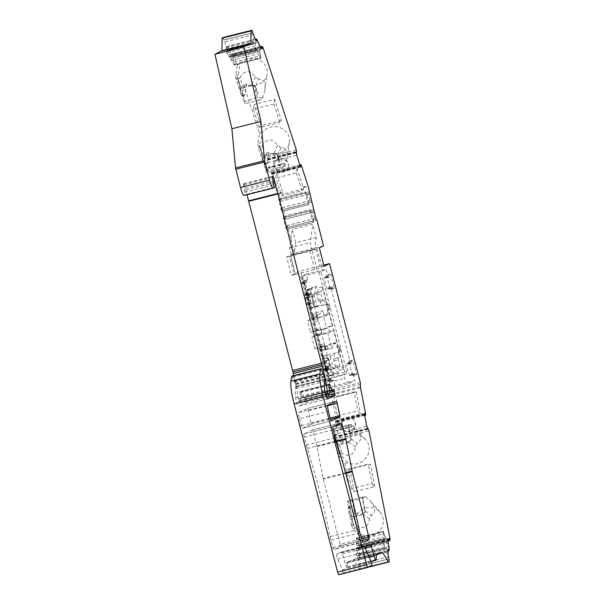 <?xml version="1.0" encoding="UTF-8"?>
<svg xmlns="http://www.w3.org/2000/svg" width="605" height="605" viewBox="0 0 605 605"><rect width="100%" height="100%" fill="white"/><g stroke="black" fill="none" stroke-linecap="round" stroke-linejoin="round"><path stroke-width="0.45" stroke-dasharray="3.02 2.27" d="M325.225 349.387L332.667 348.177L320.627 350.666L325.225 349.387L324.03 343.844L324.696 346.431L331.147 343.769L335.404 342.695L337.053 347.081A2.677 0.446 -104.2 0 1 338.112 349.478A2.677 0.446 -104.2 0 1 338.392 352.254L340.275 351.838L339.042 346.582A2.677 0.446 -104.2 0 1 340.101 348.979A2.677 0.446 -104.2 0 1 340.373 351.747L340.275 351.838M339.405 370.26L336.773 367.25L334.096 368.112L338.089 372.672L339.405 370.26L343.663 369.179L333.612 330.307L327.728 333.105L311.825 337.129L317.708 334.331L327.759 373.202L325.127 370.192L324.121 370.668L328.394 369.587L326.11 370.676L322.722 358.742L326.594 355.324L322.329 356.405L338.286 352.344L339.208 357.351L333.544 359.098L339.208 357.351M327.759 373.202L332.016 372.12L334.346 373.625L338.089 372.672L333.189 375.009L332.863 374.593L330.012 367.969L327.449 358.069L330.103 356.874L333.975 353.464L338.24 352.382M327.449 358.069L323.705 359.015L324.537 358.281L322.722 358.742M316.77 335.73L315.576 331.124L322.964 329.256L324.151 333.862L316.77 335.73L321.966 333.257L320.779 328.651L316.513 329.733L310.63 332.531L307.582 320.741L312.218 318.54L310.017 308.565L326.05 304.527A2.677 0.446 -104.2 0 1 327.101 306.932A2.677 0.446 -104.2 0 1 327.381 309.7L329.271 309.284L328.039 304.028A2.677 0.446 -104.2 0 1 329.09 306.425A2.677 0.446 -104.2 0 1 329.37 309.193L329.271 309.284M312.218 318.54L316.476 317.459L315.636 312.732L311.711 316.188L313.534 315.727L312.702 316.46L319.1 314.32L319.916 317.474L323.856 315.598L328.122 314.517L323.493 316.717L326.541 328.507L310.63 332.531M315.636 312.732L323.017 310.864L319.1 314.32M316.46 315.507L318.079 320.847L317.413 318.253L318.094 317.927L317.285 314.781M310.017 308.565L314.222 307.499L309.624 308.111L311.446 307.65L308.595 295.459L306.78 295.921L309.624 308.111M317.012 306.243L325.868 304.557L324.34 299.853L318.669 301.6L316.445 292.971L314.161 294.053L317.012 306.243L311.446 307.65M325.868 304.557L327.91 304.043M347.043 417.836A7.131 6.685 138.8 0 1 353.713 419.794A7.131 6.685 138.8 0 1 352.745 429.52A7.131 6.685 138.8 0 1 342.982 429.195A7.131 6.685 138.8 0 1 347.043 417.836M348.253 441.627A2.972 2.783 -41.2 0 0 350.552 438.133L347.973 424.952L348.465 424.982L351.202 438.988C351.255 440.553 350.514 441.665 348.994 442.331L348.253 441.627L338.883 444.002A2.972 2.783 138.8 0 1 335.503 441.937L333.242 428.68L336.569 430.805L352.163 426.865L351.278 424.831L351.641 424.529L356.3 428.93C361.586 435.358 361.994 440.137 357.51 443.261L355.438 446.694C354.432 454.71 349.985 457.04 342.105 453.689C340.078 452.691 339.133 452.532 339.269 453.213L335.533 433.399L334.172 429.368M347.973 424.952L333.242 428.68M362.365 513.804A2.972 2.783 -41.2 0 0 364.664 510.31L362.085 497.128L362.577 497.159L365.314 511.164C365.367 512.722 364.626 513.842 363.106 514.507L362.365 513.804L353.335 516.088C351.8 516.36 350.703 515.823 350.061 514.484L347.353 500.849L348.253 501.439C357.615 499.987 363.454 498.407 365.753 496.705L370.411 501.099C375.697 507.534 376.106 512.314 371.621 515.437L369.549 518.871C368.543 526.887 364.097 529.216 356.216 525.858C354.19 524.868 353.244 524.709 353.38 525.39L350.25 514.855L353.615 525.866L351.467 525.125L348.215 508.472L348.722 508.404C350.204 506.808 351.157 506.279 351.573 506.816L348.873 507.497A5.944 0.991 75.8 0 0 348.503 507.292A5.944 0.991 75.8 0 0 348.215 508.472M362.085 497.128L347.353 500.849M351.611 488.658L347.807 469.223L368.263 464.058L370.411 464.201L349.962 469.367L354.341 491.774L351.611 488.658L372.06 483.486L368.263 464.058M362.577 497.159L365.753 496.705M348.465 424.982L351.641 424.529M340.123 419.046L337.386 415.922L333.695 397.046L354.152 391.881L357.842 410.757L360.572 413.873L340.123 419.046L335.835 397.145L356.292 391.972L360.572 413.873M337.386 415.922L357.842 410.757M283.344 171.896A7.131 6.526 8.3 0 1 274.239 164.552A7.131 6.526 8.3 0 1 282.24 159.138A7.131 6.526 8.3 0 1 288.351 166.625A7.131 6.526 8.3 0 1 283.344 171.896M296.321 172.886L302.137 190.756L281.68 195.922L275.872 178.059L276.568 173.31L297.017 168.137L296.321 172.886L275.872 178.059M255.219 90.379L256.165 90.137L255.522 86.583L257.927 93.987L255.219 90.379L258.479 100.385L244.685 103.871L244.949 101.995L244.004 97.08L237.757 77.879L240.631 91.393L244.685 103.871M255.363 87.665A2.972 2.715 8.3 0 0 251.665 85.759L242.635 88.043C241.13 88.542 240.427 89.525 240.533 91L240.631 91.393M274.625 99.296L273.929 104.045L253.48 109.21L259.462 127.602L279.911 122.437L281.522 120.508L261.073 125.674L254.176 104.461L274.625 99.296L281.522 120.508M273.929 104.045L279.911 122.437M280.697 168.704L284.917 166.519L284.388 166.194L284.153 163.834C284.766 162.911 283.669 163.289 280.871 164.976L282.8 151.825A14.86 13.59 -171.7 0 0 289.417 142.379L287.042 158.601C287.942 151.069 285.931 147.355 281.015 147.484L277.695 154.774L280.153 162.299L277.438 158.691L280.697 168.704L266.586 172.266L268.628 167.237L272.916 166.988L274.844 153.836A14.86 13.59 -171.7 0 1 268.741 152.536L267.206 162.987L266.495 163.607L263.546 163.463A5.944 0.991 75.8 0 0 264.249 164.174A5.944 0.991 75.8 0 0 264.506 163.668L266.041 153.216L267.675 158.752L296.647 151.431M287.042 158.601L284.917 166.519M258.479 100.385L262.691 98.199C259.515 96.505 253.593 97.776 244.949 101.995M262.691 98.199L264.816 90.281C265.716 82.749 263.704 79.043 258.789 79.164L255.522 86.583M299.483 418.705L301.267 425.61A2.972 0.499 75.8 0 0 302.455 428.272L310.94 424.234L308.482 410.576L307.635 408.375L298.908 412.527A5.944 0.991 75.8 0 0 299.483 418.705L328.454 411.385M302.455 428.272A2.972 0.499 75.8 0 0 302.47 428.264L331.411 420.951L302.455 428.272M307.635 408.375L336.599 401.055L307.635 408.375M359.052 529.307L330.08 536.627A148.565 24.775 -104.2 0 0 307.287 448.486A11.888 1.981 75.8 0 1 306.289 445L304.247 437.105A2.972 0.499 75.8 0 1 303.96 434.019L312.354 430.019L313.065 431.622L316.914 446.581L323.282 479.054L340.123 544.175L361.404 538.79M330.08 536.627A11.888 1.981 75.8 0 0 330.905 540.197L333.529 549.242L362.501 541.921M340.123 544.175L340.32 546.012A297.131 49.549 -104.2 0 1 335.578 548.985A297.131 49.549 -104.2 0 1 333.529 549.242M316.846 219.948L287.874 227.276L294.567 253.155L286.634 256.928L291.391 275.328L300.602 270.942L323.804 265.081M360.338 382.594L331.366 389.915L300.602 270.942M331.366 389.915L331.555 395.042L336.675 421.254L365.647 413.933M348.873 507.497L354.878 514.356L344.895 463.279L338.883 456.42A5.944 0.991 -104.2 0 1 337.356 452.956L334.104 436.296A5.944 0.991 -104.2 0 1 334.391 435.116A5.944 0.991 -104.2 0 1 334.762 435.328L340.766 442.187L339.496 436.477L338.543 435.676L337.809 433.543L335.571 422.101L335.541 420.846L336.667 422.6L336.675 421.254M351.467 525.125A5.944 0.991 75.8 0 0 352.995 528.596L359.007 535.455L360.981 547.608L360.527 546.852L389.136 539.622M388.07 551.079L360.005 558.173L360.066 553.946L356.405 543.782L356.481 538.253L357.54 540.303L358.825 545.665L360.149 548.1L360.179 545.899L360.527 546.852M360.005 558.173L358.334 554.785L356.413 548.085L356.262 553.862L357.298 557.53L358.629 559.315L359.922 564.026L359.892 566.22L388.864 558.899M389.333 561.697L360.361 569.018L359.892 566.22M360.361 569.018L359.393 569.222L353.305 559.459L382.284 552.138L353.32 559.451M371.107 561.531L346.983 567.626A4.757 0.794 -104.2 0 0 347.217 566.832L347.353 562.287L353.305 559.459M346.983 567.626A4.757 0.794 -104.2 0 1 345.092 563.368L341.923 552.206A297.131 49.549 75.8 0 0 339.874 552.463A297.131 49.549 75.8 0 0 336.743 553.976L365.715 546.655M338.815 574.742L343.08 572.716L342.513 569.683L337.703 559.028A2.972 0.499 -104.2 0 1 336.803 555.995A2.972 0.499 -104.2 0 1 336.743 553.976M292.2 376L294.234 381.596L323.206 374.276M324.688 377.316L295.716 384.636L294.234 381.596M295.716 384.636L295.936 386.421L324.908 379.093M327.532 398.907L298.56 406.227A5.347 0.892 -104.2 0 1 298.56 406.227A5.347 0.892 -104.2 0 1 296.957 403.263A5.347 0.892 -104.2 0 1 295.716 397.583A41.601 6.935 -104.2 0 1 295.936 386.421M327.502 398.914L298.583 406.22L306.175 402.612L306.009 400.752L328.87 394.974M329.642 389.96L300.67 397.281L299.936 392.668L299.944 391.692L300.496 391.427L303.589 397.704L329.793 391.08L304.769 397.145L306.009 400.752M300.67 397.281A5.944 0.991 -104.2 0 1 300.761 400.366L299.573 403.013L328.545 395.693M293.765 375.607L295.913 383.895L298.688 400.971L299.573 403.013M272.326 176.547L243.354 183.875L244.087 183.519L245.887 189.857A4.757 0.794 -104.2 0 0 246.832 194.213L246.991 194.734M243.354 183.875L244.654 192.216A4.757 0.794 -104.2 0 1 244.677 195.188L273.649 187.868M273.074 188.14L244.677 195.188M222.935 37.57L223.842 40.157L252.814 32.836M253.85 34.523L224.879 41.843L223.842 40.157M224.879 41.843L226.202 47.659L226.111 50.964L226.701 52.885L229.461 57.278L227.888 50.404L227.639 46.343L229.628 49.595L230.792 54.367L258.244 47.432L258.237 45.738L260.286 49.073L260.044 53.686L257.45 49.459L258.244 47.432M260.286 46.94L233.28 53.762L233.424 55.781L232.388 54.095L232.645 58.156L234.218 65.022L231.45 60.636L230.573 56.893L230.792 54.367M233.28 53.762L237.319 64.932L240.019 64.251A14.86 13.59 -171.7 0 1 257.617 59.245A14.86 13.59 -171.7 0 1 267.198 74.06A14.86 13.59 -171.7 0 1 246.515 84.216L244.98 94.667L244.269 95.287L241.319 95.144L236.192 79.384A5.944 0.991 -104.2 0 1 235.791 75.375L237.319 64.932M289.417 142.379A14.86 13.59 -171.7 0 0 279.835 127.564A14.86 13.59 -171.7 0 0 262.245 132.571L260.71 143.014L258.01 143.695L259.545 133.251L243.815 84.904L242.28 95.348A5.944 0.991 -104.2 0 1 242.03 95.855A5.944 0.991 -104.2 0 1 241.319 95.144M258.01 143.695A5.944 0.991 75.8 0 0 258.418 147.696L263.546 163.463M296.321 152.528L267.652 159.773L267.675 158.752M267.652 159.773L296.337 152.43M299.846 164.908L271.872 171.979L271.766 174.323L267.705 162.48L267.539 159.712M271.872 171.979L300.897 164.666M301.456 165.709L272.484 173.03L271.925 171.986M272.484 173.03L280.584 199.098L280.244 201.525L278.602 198.75L281.272 210.071L282.195 211.251L282.059 207.765L283.261 209.451L285.197 216.923L285.031 219.26L312.49 212.325L312.921 211.448L314.902 219.116L313.64 218.813L313.36 220.757L310.841 211.024L311.998 212.484L312.49 212.325M287.874 227.276L286.672 225.589L286.8 229.076L285.885 227.896L283.352 218.125L283.533 216.424L285.031 219.26M314.645 269.558L309.889 251.158L290.672 256.013L295.429 274.413L314.645 269.558L316.952 268.862L312.195 250.462L319.342 247.823M309.889 251.158L312.195 250.462M321.966 333.257L317.708 334.331M324.151 333.862L329.354 331.389L333.612 330.307M314.872 348.919L319.5 346.718L323.758 345.637L319.818 347.512L320.952 347.383L314.872 348.919L311.825 337.129M307.582 320.741L314.35 318.88L313.534 315.727M314.35 318.88L312.528 319.334L316.476 317.459M257.927 93.987L256.165 90.137M255.476 86.454L251.937 84.624L242.469 87.014L242.635 88.043M258.789 79.164L255.318 77.175C250.357 69.9 245.297 69.855 240.147 77.032L242.469 87.014M242.386 87.037C240.76 87.733 240.124 88.837 240.465 90.349L240.533 91M236.192 79.384L237.757 77.909L244.019 97.148L241.803 94.97M236.721 79.346L238.483 74.695L240.019 64.251M240.147 77.032C238.877 79.005 238.105 79.512 237.826 78.567L240.397 90.122M277.438 158.691L278.391 158.457L280.153 162.299M278.391 158.457L277.582 155.984A2.972 2.715 8.3 0 0 273.891 154.078L264.514 156.445A2.972 2.715 -171.7 0 0 262.532 159.788L266.586 172.266M281.015 147.484L277.544 145.495C272.583 138.22 267.523 138.174 262.366 145.351C261.103 147.317 260.324 147.832 260.052 146.886L262.699 158.714L266.956 171.828M262.532 159.788L262.593 157.557L264.604 155.356L264.514 156.445M277.695 154.774L274.156 152.944L264.68 155.334M267.145 170.186L266.223 165.399L259.976 146.191L266.238 165.46L264.022 163.289M267.939 167.933L284.153 163.834L283.904 163.38L268.628 167.237M258.418 147.696L258.948 147.665L260.71 143.014M258.948 147.665L259.984 146.228L262.63 158.465M280.871 164.976L272.916 166.988M282.8 151.825L274.844 153.836M302.137 190.756L303.672 188.911L297.017 168.137M279.207 193.766L282.898 192.836L276.568 173.31M266.041 153.216L268.741 152.536M259.545 133.251L262.245 132.571M243.815 84.904L246.515 84.216M259.462 127.602L261.073 125.674M253.48 109.21L254.176 104.461M282.898 192.836L283.223 194.076L281.68 195.922M323.539 245.827L294.567 253.155M316.256 237.561L295.8 242.726L292.366 229.446L312.823 224.281L316.256 237.561L314.57 249.018L312.051 250.213L291.602 255.386L289.659 247.891L292.366 229.446M314.169 209.602L285.197 216.923M312.233 202.123L283.261 209.451M309.556 191.777L280.584 199.098M303.672 188.911L283.223 194.076M286.672 225.589L314.124 218.647M316.044 218.828L314.902 219.116M314.063 211.16L312.921 211.448M284.849 219.35L311.998 212.484M283.533 216.424L310.229 209.678L310.841 211.024M286.8 229.076L313.503 222.33L312.581 221.15L310.055 211.372L310.229 209.678M313.503 222.33L313.36 220.757M286.483 225.673L313.64 218.813M291.391 275.328L294.227 274.609L289.47 256.21L290.672 256.013M289.47 256.21L286.634 256.928M314.57 249.018L294.121 254.183L291.602 255.386M290.702 255.998L295.429 274.413M294.227 274.609L295.459 274.405M324.099 266.223L316.952 268.862M330.678 273.755L334.399 288.131L333.453 288.585A5.944 0.991 -104.2 0 1 333.423 288.593A5.944 0.991 -104.2 0 1 332.712 287.889A8.916 1.49 75.8 0 0 331.653 286.83A8.916 1.49 75.8 0 0 331.253 287.798A6.239 1.044 -104.2 0 1 330.965 288.472A6.239 1.044 -104.2 0 1 328.432 282.679A6.239 1.044 -104.2 0 1 327.91 276.372A6.239 1.044 -104.2 0 1 328.379 276.689A8.916 1.49 75.8 0 0 329.044 277.143A8.916 1.49 75.8 0 0 329.475 275.373A5.944 0.991 -104.2 0 1 329.733 274.209L327.555 274.549L326.14 269.081L306.259 274.11L307.673 279.57L304.549 280.365L308.27 294.741L311.393 293.947L329.982 365.828L329.037 366.275A5.944 0.991 75.8 0 0 328.78 367.439L325.656 368.233A8.916 1.49 -104.2 0 1 325.225 369.995A8.916 1.49 -104.2 0 1 324.552 369.549A6.239 1.044 75.8 0 0 324.083 369.231A6.239 1.044 75.8 0 0 324.605 375.531A6.239 1.044 75.8 0 0 327.146 381.332A6.239 1.044 75.8 0 0 327.426 380.651A8.916 1.49 -104.2 0 1 327.827 379.69A8.916 1.49 -104.2 0 1 328.893 380.749A5.944 0.991 75.8 0 0 329.596 381.452A5.944 0.991 75.8 0 0 329.627 381.445L333.695 380.205L335.109 385.665L354.991 380.643L353.585 375.176L352.632 375.629A5.944 0.991 -104.2 0 1 352.602 375.637A5.944 0.991 -104.2 0 1 351.898 374.934L355.022 374.147A8.916 1.49 75.8 0 0 353.963 373.088A8.916 1.49 75.8 0 0 353.554 374.049A6.239 1.044 -104.2 0 1 353.275 374.722A6.239 1.044 -104.2 0 1 350.734 368.929A6.239 1.044 -104.2 0 1 350.219 362.622A6.239 1.044 -104.2 0 1 350.688 362.94A8.916 1.49 75.8 0 0 351.354 363.393A8.916 1.49 75.8 0 0 351.785 361.631A5.944 0.991 -104.2 0 1 352.042 360.459L352.987 360.013L356.708 374.389L353.585 375.176M330.572 380.991L326.859 366.615L329.982 365.828M352.987 360.013L349.864 360.799L331.275 288.925L330.33 289.371A5.944 0.991 -104.2 0 1 330.3 289.387A5.944 0.991 -104.2 0 1 329.589 288.676L332.712 287.889M334.399 288.131L331.275 288.925M304.549 280.365L303.604 280.811A5.944 0.991 75.8 0 0 303.347 281.975A8.916 1.49 -104.2 0 1 302.916 283.745A8.916 1.49 -104.2 0 1 302.243 283.291A6.239 1.044 75.8 0 0 301.782 282.974A6.239 1.044 75.8 0 0 302.296 289.281A6.239 1.044 75.8 0 0 304.837 295.074A6.239 1.044 75.8 0 0 305.117 294.401A8.916 1.49 -104.2 0 1 305.525 293.44A8.916 1.49 -104.2 0 1 306.584 294.491A5.944 0.991 75.8 0 0 307.287 295.202A5.944 0.991 75.8 0 0 307.317 295.187L308.27 294.741M326.859 366.615L325.913 367.069A5.944 0.991 75.8 0 0 325.656 368.233M311.393 293.947L307.317 295.187L310.418 294.408A5.944 0.991 75.8 0 1 309.707 293.705A8.916 1.49 75.8 0 0 308.648 292.646A8.916 1.49 75.8 0 0 308.24 293.606A6.239 1.044 -104.2 0 1 307.96 294.287A6.239 1.044 -104.2 0 1 305.419 288.487A6.239 1.044 -104.2 0 1 304.905 282.187A6.239 1.044 -104.2 0 1 305.374 282.505A8.916 1.49 75.8 0 0 306.039 282.951A8.916 1.49 75.8 0 0 306.47 281.189L303.347 281.975M307.673 279.57L306.727 280.024A5.944 0.991 75.8 0 0 306.47 281.189M306.259 274.11L300.972 276.621L326.609 375.75L326.564 378.753L346.446 373.731L346.491 370.721L320.854 271.6L326.14 269.081M335.109 385.665L329.143 388.501L324.681 383.404L323.909 380.016L326.564 378.753M333.695 380.205L329.627 381.445L332.72 380.666A5.944 0.991 75.8 0 0 332.75 380.651M327.827 379.69L330.958 378.904A8.916 1.49 75.8 0 1 332.016 379.963A5.944 0.991 75.8 0 0 332.72 380.666M330.958 378.904A8.916 1.49 75.8 0 0 330.549 379.864A6.239 1.044 -104.2 0 1 330.269 380.537A6.239 1.044 -104.2 0 1 327.728 374.745A6.239 1.044 -104.2 0 1 327.207 368.437A6.239 1.044 -104.2 0 1 327.676 368.755A8.916 1.49 75.8 0 0 328.349 369.209A8.916 1.49 75.8 0 0 328.78 367.439M349.864 360.799L348.919 361.253A5.944 0.991 -104.2 0 0 348.661 362.418A8.916 1.49 -104.2 0 1 348.23 364.187A8.916 1.49 -104.2 0 1 347.557 363.734A6.239 1.044 75.8 0 0 347.096 363.416A6.239 1.044 75.8 0 0 347.61 369.723A6.239 1.044 75.8 0 0 350.151 375.516A6.239 1.044 75.8 0 0 350.431 374.843A8.916 1.49 -104.2 0 1 350.839 373.875A8.916 1.49 -104.2 0 1 351.898 374.934M329.143 388.501L349.024 383.479L354.991 380.643M349.024 383.479L344.563 378.382L343.791 374.994L346.446 373.731M327.555 274.549L329.733 274.209M329.044 277.143L325.921 277.929A8.916 1.49 -104.2 0 0 326.352 276.16A5.944 0.991 -104.2 0 1 326.609 274.995M325.921 277.929A8.916 1.49 -104.2 0 1 325.256 277.476A6.239 1.044 75.8 0 0 324.787 277.158A6.239 1.044 75.8 0 0 325.309 283.465A6.239 1.044 75.8 0 0 327.842 289.258A6.239 1.044 75.8 0 0 328.129 288.585A8.916 1.49 -104.2 0 1 328.53 287.625A8.916 1.49 -104.2 0 1 329.589 288.676M356.708 374.389L355.763 374.835A5.944 0.991 -104.2 0 1 355.732 374.85A5.944 0.991 -104.2 0 1 355.022 374.147M320.854 271.6L300.972 276.621M326.609 375.75L328.296 376.446L344.767 372.279L346.491 370.721M324.34 299.853L322.926 300.519L320.877 293.75L320.703 291.89L321.701 291.421L322.367 286.838L332.425 325.709L328.16 326.791L329.354 331.389M322.367 286.838L318.109 287.92L315.787 286.422L310.879 288.751L311.409 295.679L307.658 296.632L310.456 307.786M306.312 302.939L310.569 301.865L311.28 303.46L307.022 304.542L312.694 302.795L307.022 304.542L304.799 295.913L310.055 294.363L310.72 289.787L312.036 287.367L315.787 286.422L314.766 293.365L312.346 294.514L315.19 306.705M310.72 289.787L306.463 290.861L316.513 329.733M322.382 356.36L319.5 346.718M322.329 356.405L323.304 361.374L321.898 362.04L326.163 360.966L328.386 369.594L324.121 370.668L321.898 362.04M305.79 295.437L306.463 290.861M308.429 303.869L309.964 308.573M324.696 346.431L330.776 344.895L327.728 333.105M335.404 342.695L330.776 344.895M326.201 349.259L325.384 346.105M334.096 368.112L331.669 369.269L328.288 357.336M314.207 306.841L311.409 295.679M321.459 350.34L320.279 344.789L324.03 343.844M320.279 344.789L320.952 347.383M343.663 369.179L341.031 366.176L340.033 366.645L337.809 358.016M332.425 325.709L326.541 328.507M328.122 314.517L328.258 313.571L324 314.653L323.017 310.864M327.282 309.79L328.258 313.571M326.594 355.324L327.562 360.3L323.304 361.374M333.975 353.464L334.951 358.432M315.576 331.124L320.779 328.651M325.286 350.045L323.758 345.637M320.627 350.666L319.818 347.512M312.528 319.334L311.711 316.188M327.562 360.3L326.163 360.966M310.569 301.865L309.057 294.832L306.78 295.921M312.694 302.795L314.222 307.499M318.094 317.927L319.916 317.474M317.413 318.253L323.493 316.717M312.694 316.46L313.662 319.206M314.335 321.792L318.079 320.847M307.658 296.632L307.068 290.294L310.819 289.349M310.055 294.363L311.015 294.31L312.036 287.367L307.136 289.697L307.068 290.294M322.45 350.204L321.633 347.058M332.863 374.593L329.112 375.539L326.261 368.914L323.705 359.015M329.112 375.539L329.438 375.955L334.346 373.625L330.353 369.065L327.918 370.215L324.537 358.281M311.015 294.31L308.595 295.459M327.199 345.652L328.016 348.798M330.103 356.874L333.491 368.808L335.775 367.719L333.544 359.098M322.964 329.256L328.16 326.791M332.667 348.177L331.147 343.769M323.856 315.598L324 314.653M320.075 300.927L321.61 305.631M335.949 343.315L331.691 344.389M336.932 347.096L338.921 346.597M324.303 346.257L320.045 347.338M316.612 316.513L312.354 317.595M348.253 501.439L349.63 505.523L348.722 508.404M359.007 535.455L361.707 534.775L355.695 527.915L351.951 524.906M361.707 534.775A14.86 13.923 -41.2 0 0 379.925 530.419A14.86 13.923 -41.2 0 0 380.046 512.102A14.86 13.923 -41.2 0 0 357.578 513.675L351.573 506.816L348.503 507.292M349.645 505.576L353.607 525.843L349.645 505.576M349.932 514.031L350.25 514.855C350.696 516.398 351.8 517.086 353.554 516.92L363.008 514.537M350.061 514.484L350.31 515.105M354.878 514.356L357.578 513.675M344.895 463.279L347.595 462.598A14.86 13.923 -41.2 0 0 365.813 458.242A14.86 13.923 -41.2 0 0 365.934 439.933A14.86 13.923 -41.2 0 0 356.133 435.388L348.177 437.4A14.86 13.923 -41.2 0 0 343.466 441.506L340.766 442.187M372.06 483.486L374.79 486.602L354.341 491.774M374.79 486.602L370.411 464.201M347.807 469.223L349.962 469.367M335.571 422.101L344.003 419.976L347.391 418.229L350.998 418.206L364.543 414.78M344.003 419.976A7.131 6.685 -41.2 0 0 343.254 429.505A7.131 6.685 -41.2 0 0 346.241 431.41C348.896 432.167 351.225 431.577 353.237 429.641A7.131 6.685 -41.2 0 0 353.986 420.112A7.131 6.685 -41.2 0 0 350.998 418.206M354.152 391.881L356.201 392.017L335.835 397.145M335.752 397.183L333.695 397.046M335.503 441.937L336.13 442.656L335.306 439.253M334.595 434.821L334.988 439.328M336.13 442.656L336.728 443.889L339.443 444.743L348.896 442.361M336.123 442.641L339.269 453.213L336.191 442.913M334.104 436.296L334.61 436.228L335.518 433.346L339.496 453.667L337.356 452.956M356.133 435.388L348.571 426.752C351.868 427.001 353.04 426.918 352.087 426.502L335.873 430.601C335.737 431.297 337.318 430.684 340.615 428.764L348.177 437.4M334.61 436.228C336.093 434.632 337.046 434.103 337.461 434.64L343.466 441.506M334.391 435.116L337.461 434.64L334.762 435.328M347.595 462.598L341.583 455.739L337.84 452.729M348.571 426.752L340.615 428.764M360.179 545.899L389.151 538.579M388.213 541.006L360.149 548.1M389.038 546.625L360.066 553.946M388.894 556.706L359.922 564.026M358.825 545.665L386.277 538.722L387.102 539.441L387.041 543.774L385.574 541.422L384.591 541.089L384.674 535.584L386.277 538.722M388.236 539.153L387.102 539.441M386.958 549.514L386.897 553.847L385.43 551.503L384.447 551.17L384.53 545.665L386.134 548.803L386.958 549.514L388.092 549.227M388.176 543.487L387.041 543.774M358.773 549.242L386.232 542.299M358.425 548.289L385.574 541.422M357.442 547.457L384.137 540.704L384.591 541.089M384.137 540.704L383.101 537.036L383.184 531.508L384.674 535.584M357.396 550.376L384.099 543.63L383.109 541.339L382.957 547.109L384.447 551.17M384.099 543.63L384.53 545.665M357.54 540.303L384.243 533.557M358.478 544.712L385.627 537.845M358.334 554.785L385.483 547.926M358.682 555.738L386.134 548.803M388.032 553.56L386.897 553.847M358.629 559.315L386.088 552.38M358.281 558.362L385.43 551.503M357.298 557.53L383.993 550.784M324.923 391.972L298.59 398.627M324.514 376.665L295.913 383.895M244.087 183.519L273.059 176.199M320.378 267.236L315.621 248.837M321.83 266.797L317.073 248.398M286.657 169.408L283.465 171.056L279.661 171.177A7.131 6.526 8.3 0 1 274.337 163.842A7.131 6.526 8.3 0 1 276.137 160.348C278.103 158.434 280.433 157.844 283.132 158.578A7.131 6.526 8.3 0 1 288.449 165.914A7.131 6.526 8.3 0 1 286.657 169.408L300.201 165.982M321.701 291.421L314.766 293.365M317.436 292.495L318.109 287.92M233.424 55.781L262.396 48.46M260.339 47.031L232.388 54.095M258.6 42.274L229.628 49.595M255.59 39.28L227.639 46.343M232.479 57.12L259.931 50.177M261.421 48.786L260.286 49.073M259.379 45.458L258.237 45.738M256.664 41.042L255.529 41.329L253.487 37.994L254.622 37.707M230.959 55.403L258.108 48.544M227.888 50.404L255.038 43.545L255.529 41.329M255.038 43.545L255.287 45.942L252.693 41.707L253.351 40.8L253.487 37.994M230.573 56.893L257.269 50.139L257.45 49.459M233.946 62.391L260.642 55.645L260.914 58.277L258.154 53.883L257.269 50.139M260.642 55.645L260.044 53.686M225.816 49.141L252.519 42.395L253.397 46.139L256.165 50.525L255.287 45.942M252.519 42.395L252.693 41.707M232.645 58.156L259.795 51.296M226.202 47.659L253.351 40.8M226.036 46.615L253.495 39.68M229.189 54.639L255.892 47.893M227.722 49.368L255.181 42.426M336.773 367.25L341.031 366.176M325.127 370.192L330.353 369.065M332.016 372.12L329.385 369.118M295.8 242.726L294.121 254.183M312.051 250.213L310.115 242.726L312.823 224.281M289.659 247.891L310.115 242.726M282.059 207.765L309.51 200.822L310.297 201.291L311.431 201.004M309.45 193.335L308.316 193.623L310.297 201.291M280.425 201.435L307.877 194.5L308.316 193.623M280.244 201.525L307.393 194.659L306.228 193.199L308.747 202.932L309.026 200.989L309.51 200.822M307.877 194.5L307.393 194.659M278.92 198.599L305.623 191.853L306.228 193.199M305.623 191.853L305.442 193.547L307.975 203.325L308.89 204.505L308.747 202.932M282.195 211.251L308.89 204.505M281.877 207.848L309.026 200.989M338.392 352.254L340.373 351.747M327.381 309.7L329.37 309.193M365.314 511.164L371.621 515.437M351.278 424.831L334.02 429.187M351.202 438.988L357.51 443.261M284.388 166.194L267.138 170.549M306.289 445L335.261 437.68M304.247 437.105L333.219 429.784M345.576 472.785L323.146 478.457M345.742 473.375L323.282 479.054M340.32 546.012L361.866 540.567M332.833 547.638L361.805 540.318M359.877 532.869L330.905 540.197M303.96 434.019L332.931 426.691M312.346 430.026L341.318 422.706L312.354 430.019M313.065 431.622L333.347 426.495M316.778 445.983L336.229 441.068M316.914 446.581L336.41 441.65M251.665 85.759L251.831 84.647M251.937 84.624L255.318 77.175M273.891 154.078L274.05 152.967M277.582 155.984L277.74 154.895M262.366 145.351L264.604 155.356M274.156 152.944L277.544 145.495M279.041 193.184L282.732 192.254M303.181 187.081L308.013 185.864M296.261 149.73L267.289 157.058M234.241 55.456L263.213 48.135M303.347 187.663L308.179 186.446M283.208 216.575L309.911 209.829M313.178 222.481L286.475 229.227L313.186 222.481M285.885 227.896L312.581 221.15M283.352 218.125L310.055 211.372M309.707 293.705L306.584 294.491M305.117 294.401L308.24 293.606M329.037 366.275L325.913 367.069M324.552 369.549L327.676 368.755M350.431 374.843L353.554 374.049M347.557 363.734L350.688 362.94M327.426 380.651L330.549 379.864M348.661 362.418L351.785 361.631M326.352 276.16L329.475 275.373M325.256 277.476L328.379 276.689M328.129 288.585L331.253 287.798M302.243 283.291L305.374 282.505M330.33 289.371L333.453 288.585M306.727 280.024L303.604 280.811M352.632 375.629L355.763 374.835M348.919 361.253L352.042 360.459M302.402 276.326L328.296 376.446M344.767 372.279L318.873 272.159M323.909 380.016L343.791 374.994M324.681 383.404L344.563 378.382M320.491 346.604L324.242 345.652M313.662 320.196L317.413 319.251M311.643 296.942L307.892 297.887M307.136 289.697L310.879 288.751M330.958 367.674L332.78 367.212M325.392 369.08L327.214 368.619M314.335 295.905L312.52 296.367M308.769 297.312L306.954 297.773M337.053 347.081L339.042 346.582M365.291 511.028L364.664 510.31M369.549 518.871L363.106 514.507M353.554 516.92L356.216 525.858M353.335 516.088L353.645 516.897M339.98 438.133L368.952 430.813M389.938 538.148L360.966 545.468M331.555 395.042L360.527 387.722M335.654 420.906L364.444 413.631M335.881 421.163L364.429 413.949M336.221 421.851L364.528 414.697M336.72 422.547L365.692 415.219M336.758 422.456L365.73 415.136M353.237 429.641L366.781 426.215M337.809 433.543L346.241 431.41M338.543 435.676L367.515 428.355M326.261 368.914L330.012 367.969M326.655 370.094L330.406 369.148M333.189 375.009L329.438 375.955L333.181 375.009M338.77 435.933L367.742 428.612M338.951 435.842L367.711 428.574M339.397 436.235L368.369 428.907M339.496 436.477L368.475 429.157M339.443 444.743L342.105 453.689M355.438 446.694L348.994 442.331M341.583 455.739L338.883 456.42M351.18 438.852L350.552 438.133M338.883 444.002L339.518 444.728M390.051 539.108L361.079 546.428M390.036 539.985L361.064 547.306M356.927 538.631L383.63 531.886M356.481 538.253L383.184 531.508M356.405 543.782L383.101 537.036M356.829 545.786L383.532 539.04M356.685 555.866L383.388 549.113M356.262 553.862L382.957 547.109M356.337 548.334L383.041 541.588M356.784 548.712L383.487 541.967M359.93 566.318L388.902 558.997M368.279 567.188L359.589 569.388L368.271 567.195M369.247 566.726L359.393 569.222M353.501 559.625L381.316 552.592M347.353 562.287L376.325 554.966M347.278 562.589L376.249 555.261M347.217 566.832L376.189 559.504M369.186 557.273L345.092 563.368M342.619 553.809L365.662 547.986M341.923 552.206L366.917 545.892M337.703 559.028L366.675 551.707M342.513 569.683L371.485 562.355M343.08 572.716L372.052 565.395M321.747 369.837L292.775 377.165M293.962 381.021L322.934 373.701M294.733 381.846L323.713 374.525M295.399 383.434L324.378 376.113M324.915 379.078L295.943 386.398M295.716 397.583L324.688 390.263M306.175 402.612L326.503 397.47M305.487 398.74L329.838 392.584M304.769 397.145L333.741 389.824L304.776 397.145M299.936 392.668L328.908 385.34M329.733 393.046L300.761 400.366M298.817 401.463L325.558 394.71M298.688 400.971L325.429 394.218M298.454 399.224L325.029 392.509M296.306 388.561L324.53 381.43M296.2 387.011L324.749 379.796M296.458 386.89L324.764 379.736M246.832 194.213L273.838 187.384M245.887 189.857L273.271 182.937M245.532 188.223L272.984 181.288M272.333 177.666L243.361 184.986M244.654 192.216L273.626 184.896M271.229 173.302L279.661 171.177M271.842 174.172L300.602 166.904M283.132 158.578L296.677 155.16M267.705 162.48L276.137 160.348M267.297 160.189L296.268 152.868M267.357 159.803L296.329 152.475M267.712 159.032L296.684 151.711M271.902 173.779L300.42 166.572M271.849 172.954L300.14 165.8M271.993 172.024L300.965 164.704M326.05 304.527L328.039 304.028M318.676 301.592L322.934 300.519L318.669 301.6M317.958 299.997L322.215 298.923M304.973 297.766L309.231 296.692M316.619 294.824L320.877 293.75M304.799 295.913L309.057 294.832M316.445 292.971L320.703 291.89M314.161 294.053L312.346 294.514M223.827 40.051L252.799 32.73M230.86 58.708L257.564 51.962M234.233 64.206L260.937 57.46M234.059 64.879L260.763 58.133M231.45 60.636L258.154 53.883M226.111 50.964L252.807 44.21M226.701 52.885L253.397 46.139M229.31 57.135L256.006 50.389M229.484 56.462L256.18 49.708M233.258 54.745L261.821 47.523M262.441 46.608L233.47 53.936M233.885 54.609L262.857 47.288M329.74 390.596L303.279 397.288M300.821 391.843L328.84 384.757M300.496 391.427L329.468 384.107L300.503 391.427M299.944 391.692L328.916 384.364M355.695 527.915L352.995 528.596M331.442 393.999L360.414 386.678M360.588 384.228L331.616 391.548M331.676 369.269L333.499 368.808L331.669 369.269M335.775 367.719L340.04 366.645L335.767 367.727M327.918 370.215L326.103 370.676L327.933 370.215M323.41 369.073L327.676 367.991M335.057 366.131L339.322 365.049M322.072 363.892L326.337 362.818M333.718 360.951L337.983 359.877M332.016 379.963L328.893 380.749M278.602 198.75L305.298 192.004M278.746 200.3L305.442 193.547M281.272 210.071L307.975 203.325M308.565 204.656L281.862 211.402L308.573 204.656M238.483 74.695L235.791 75.375M244.98 94.667L242.28 95.348M267.206 162.987L264.506 163.668M298.908 412.527L327.88 405.199M308.482 410.576L327.653 405.728M310.902 422.978L330.194 418.108M310.94 424.234L330.534 419.288M301.267 425.61L330.239 418.282M307.287 448.486L336.259 441.166M364.55 541.664L335.578 548.985M264.816 90.281L267.198 74.06M262.593 157.557L262.434 158.639M305.525 293.44L308.648 292.646M325.225 369.995L328.349 369.209M350.151 375.516L353.275 374.722M347.096 363.416L350.219 362.622M327.146 381.332L330.269 380.537M324.083 369.231L327.207 368.437M351.354 363.393L348.23 364.187M327.842 289.258L330.965 288.472M324.787 277.158L327.91 276.372M304.837 295.074L307.96 294.287M301.782 282.974L304.905 282.187M331.653 286.83L328.53 287.625M333.423 288.593L330.3 289.387M302.916 283.745L306.039 282.951M353.963 373.088L350.839 373.875M355.732 374.85L352.602 375.637M300.95 276.644L326.624 375.932M380.046 512.102L370.411 501.099M335.541 420.846L364.512 413.517M336.667 422.6L364.686 415.522M338.876 435.993L367.848 428.673M339.027 435.691L367.613 428.469M356.3 428.93L365.934 439.933M336.108 443.178L336.728 443.889M389.121 540.492L360.981 547.608M383.252 531.258L356.557 538.004M356.413 548.085L383.109 541.339M368.846 545.143L339.874 552.463M299.528 403.066L326.072 396.358M288.351 166.625L288.449 165.914M274.239 164.552L274.337 163.842M300.738 167.003L271.766 174.323M296.405 152.324L267.433 159.644M260.914 58.277L234.218 65.022M229.461 57.278L256.165 50.525M244.269 95.287L242.03 95.855M264.249 164.174L266.495 163.607"/><path stroke-width="0.91" d="M337.613 572.088L366.585 564.767A2.972 0.499 75.8 0 0 367.772 567.43L338.815 574.742A2.972 0.499 -104.2 0 1 338.8 574.75A2.972 0.499 -104.2 0 1 337.613 572.088L294.121 403.89A23.769 3.963 -104.2 0 1 290.929 381.135L319.901 373.814L320.597 369.065L291.625 376.393L290.929 381.135M291.625 376.393L292.2 376M273.838 187.384L275.804 186.885L277.945 193.902L322.215 366.244L293.236 373.565L293.765 375.607M293.236 373.565L292.986 372.007L321.966 364.686M246.991 194.734L292.986 372.007M244.102 195.46A8.916 1.49 -104.2 0 1 244.057 195.476A8.916 1.49 -104.2 0 1 240.503 187.482L235.549 167.963L231.904 128.744L214.949 54.276L221.891 50.722L250.863 43.394L243.921 46.956L214.949 54.276M222.148 37.941L251.899 30.25L222.148 37.941L221.891 50.722M222.92 37.578L251.899 30.25L254.622 37.707L256.664 41.042L256.611 39.023L255.59 39.28M335.261 437.68L333.219 429.784A2.972 0.499 -104.2 0 1 332.931 426.691L341.326 422.698L342.037 424.302L345.886 439.253L352.261 471.734L369.292 538.692A297.131 49.549 -104.2 0 1 364.55 541.664A297.131 49.549 -104.2 0 1 362.501 541.921L359.877 532.869A11.888 1.981 -104.2 0 1 359.052 529.307A148.565 24.775 -104.2 0 0 336.259 441.166A11.888 1.981 -104.2 0 1 335.261 437.68M323.804 265.081L329.574 263.621L360.338 382.594L360.527 387.722L365.647 413.933L365.639 415.28L364.512 413.517L364.543 414.78L366.781 426.215L368.952 430.813L389.938 538.148L389.953 540.288L389.151 538.579L389.121 540.779L388.213 541.006M329.574 263.621L324.099 266.223L319.342 247.823L323.539 245.827L316.846 219.948L316.044 218.828L308.013 185.864L301.456 165.709L300.897 164.666L299.846 164.908M300.14 165.8L300.821 165.634L300.844 164.651M300.821 165.634L300.738 167.003L300.201 165.982L296.677 155.16L296.321 152.528M261.821 47.523L262.252 46.441L263.213 48.135L296.261 149.73L296.624 152.452M262.23 47.417L262.396 48.46L261.36 46.774L261.421 48.786L256.611 39.023M251.12 30.621L250.863 43.394M235.549 167.963L264.521 160.643L260.876 121.424L243.921 46.956M264.521 160.643L269.482 180.161L240.503 187.482M272.984 181.288L274.511 180.903L273.059 176.199L272.326 176.547L273.626 184.896A4.757 0.794 75.8 0 1 273.649 187.868L273.074 188.14A8.916 1.49 -104.2 0 1 273.029 188.155A8.916 1.49 -104.2 0 1 269.482 180.161M274.511 180.903L274.859 182.536A4.757 0.794 -104.2 0 0 275.804 186.885M322.215 366.244L324.885 376.575L327.789 394.142L328.5 395.738L329.733 393.046A5.944 0.991 75.8 0 0 329.642 389.96L328.908 385.34L328.916 384.364L329.475 384.099L332.251 389.968L332.568 390.384L333.748 389.824L335.147 395.284L327.555 398.899A5.347 0.892 -104.2 0 1 327.532 398.907A5.347 0.892 -104.2 0 1 325.929 395.942A5.347 0.892 -104.2 0 1 324.688 390.263A41.601 6.935 -104.2 0 1 324.908 379.093L324.378 376.113L322.934 373.701L321.747 369.837L321.164 368.679L320.597 369.065M366.585 564.767L323.093 396.57A23.769 3.963 -104.2 0 1 319.901 373.814M338.8 574.75L367.772 567.43A2.972 0.499 75.8 0 0 367.787 567.422L372.052 565.395L371.485 562.355L366.675 551.707A2.972 0.499 -104.2 0 1 365.775 548.674A2.972 0.499 -104.2 0 1 365.715 546.655A297.131 49.549 -104.2 0 1 368.846 545.143A297.131 49.549 -104.2 0 1 370.895 544.886L374.064 556.04L369.186 557.273M381.316 552.592L376.325 554.966L376.189 559.504A4.757 0.794 -104.2 0 1 375.955 560.306A4.757 0.794 -104.2 0 1 374.064 556.04M382.481 552.305L388.365 561.894L389.333 561.697L388.032 553.56L388.092 549.227L388.977 550.852L389.038 546.625L388.176 543.487L388.236 539.153L389.121 540.779M339.881 415.658L339.912 416.913L331.442 420.944A2.972 0.499 -104.2 0 1 331.427 420.951A2.972 0.499 -104.2 0 1 330.239 418.282L328.454 411.385A5.944 0.991 -104.2 0 1 327.88 405.199L336.607 401.055L339.881 415.658L330.194 418.108M388.977 550.852L388.07 551.079M327.57 391.306L324.923 391.972M260.876 121.424L231.904 128.744M261.36 46.774L260.339 47.031M352.125 471.136L345.576 472.785M352.261 471.734L345.742 473.375M361.404 538.79L369.095 536.847M361.866 540.567L369.292 538.692M333.347 426.495L342.037 424.302M336.229 441.068L345.75 438.655M336.41 441.65L345.886 439.253M364.429 413.949L364.853 413.843M364.528 414.697L365.193 414.531M388.539 562.068L368.279 567.188M388.365 561.894L369.247 566.726M365.662 547.986L371.591 546.489M366.917 545.892L370.895 544.886M323.093 396.57L294.121 403.89M320.665 368.921L291.693 376.242M321.157 368.687L292.185 376.007L321.164 368.679M326.503 397.47L335.147 395.284M328.87 394.974L334.981 393.431M329.838 392.584L334.459 391.42M332.553 390.384L329.793 391.08L332.568 390.384M325.558 394.71L327.789 394.142M325.429 394.218L327.66 393.651M325.029 392.509L327.426 391.904M324.53 381.43L325.278 381.241M324.749 379.796L325.18 379.69M324.764 379.736L325.429 379.569M292.737 370.449L321.716 363.129M248.973 201.223L277.945 193.902M248.852 200.777L277.824 193.456M273.271 182.937L274.859 182.536M235.784 169.226L264.756 161.898M300.42 166.572L300.874 166.458M221.816 51.017L250.788 43.689M222.073 38.236L251.045 30.916M332.251 389.968L329.74 390.596M328.84 384.757L329.793 384.515M327.653 405.728L337.454 403.248M330.534 419.288L339.912 416.913M364.686 415.522L365.639 415.28M367.613 428.469L367.999 428.37M389.953 540.288L389.121 540.492M388.554 562.068L368.271 567.195M375.955 560.306L371.107 561.531M326.072 396.358L328.5 395.738M273.029 188.155L244.057 195.476M262.252 46.441L260.286 46.94"/></g></svg>
